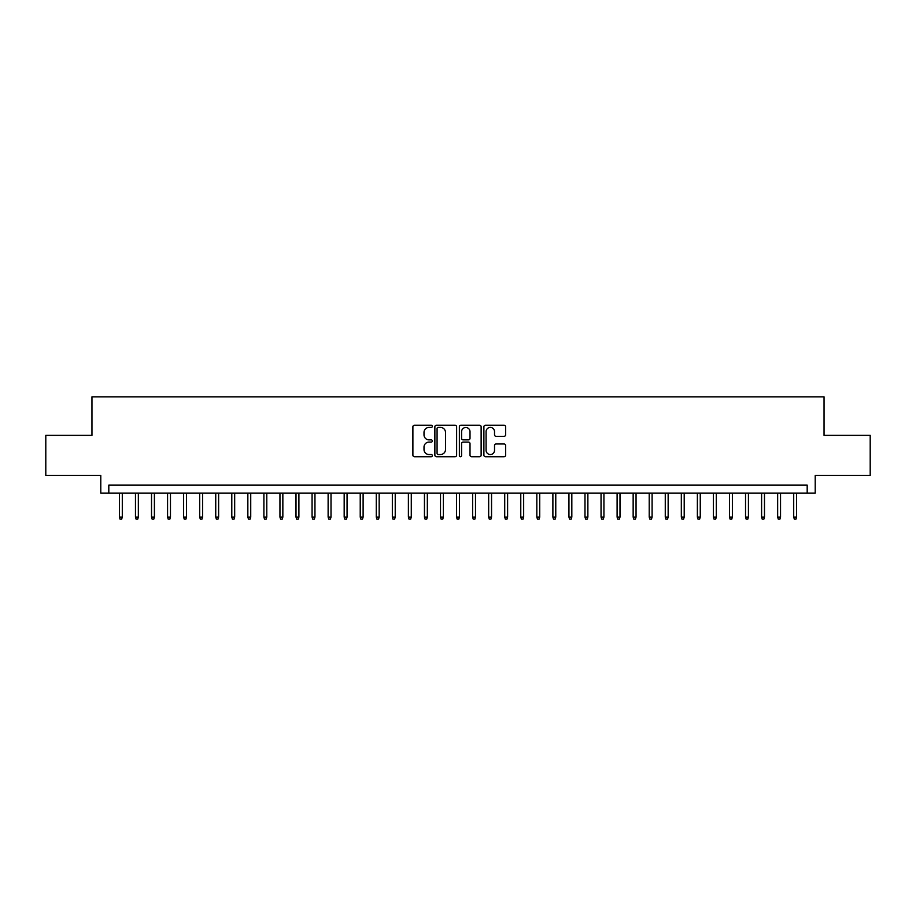 <?xml version="1.0" encoding="UTF-8"?>
<svg xmlns="http://www.w3.org/2000/svg" width="916" height="916" viewBox="0 0 916 916"><rect width="100%" height="100%" fill="white"/><g stroke="black" fill="none" stroke-linecap="round" stroke-linejoin="round"><path stroke-width="1.37" d="M432.318 426.329A1.099 1.099 0 0 0 431.207 425.219L414.467 425.219A1.58 1.58 0 0 0 412.887 426.799L412.887 455.16A1.58 1.58 0 0 0 414.467 456.74L431.207 456.74A1.099 1.099 0 0 0 432.318 455.641A1.099 1.099 0 0 0 431.207 454.531L429.043 454.531A5.038 5.038 0 0 1 424.005 449.493L424.005 447.123A5.038 5.038 0 0 1 429.043 442.085L431.207 442.085A1.099 1.099 0 0 0 432.318 440.985A1.099 1.099 0 0 0 431.207 439.875L429.043 439.875A5.038 5.038 0 0 1 424.005 434.837L424.005 432.478A5.038 5.038 0 0 1 429.043 427.429L431.207 427.429A1.099 1.099 0 0 0 432.318 426.329M504.052 436.337A1.58 1.58 0 0 0 505.632 434.757L505.632 426.799A1.58 1.58 0 0 0 504.052 425.219L485.457 425.219A1.58 1.58 0 0 0 483.888 426.799L483.888 455.16A1.58 1.58 0 0 0 485.457 456.74L504.052 456.74A1.58 1.58 0 0 0 505.632 455.16L505.632 445.554A1.58 1.58 0 0 0 504.052 443.974L496.094 443.974A1.58 1.58 0 0 0 494.525 445.554L494.525 450.317A4.214 4.214 0 0 1 490.3 454.531A4.214 4.214 0 0 1 486.087 450.317L486.087 431.642A4.214 4.214 0 0 1 490.3 427.429A4.214 4.214 0 0 1 494.525 431.642L494.525 434.757A1.58 1.58 0 0 0 496.094 436.337L504.052 436.337M807.191 493.163L815.217 493.163L815.217 475.496L870.2 475.496L870.2 435.363L824.045 435.363L824.045 396.834L91.955 396.834L91.955 435.363L45.8 435.363L45.8 475.496L100.783 475.496L100.783 493.163L807.191 493.163L807.191 485.137L108.809 485.137L108.809 493.163M456.626 426.799A1.58 1.58 0 0 0 455.046 425.219L436.451 425.219A1.58 1.58 0 0 0 434.871 426.799L434.871 455.16A1.58 1.58 0 0 0 436.451 456.74L455.046 456.74A1.58 1.58 0 0 0 456.626 455.16L456.626 426.799M460.954 425.219L479.549 425.219A1.58 1.58 0 0 1 481.129 426.799L481.129 455.16A1.58 1.58 0 0 1 479.549 456.74L471.591 456.74A1.58 1.58 0 0 1 470.011 455.16L470.011 443.665A1.58 1.58 0 0 0 468.442 442.085L463.164 442.085A1.58 1.58 0 0 0 461.584 443.665L461.584 455.641A1.099 1.099 0 0 1 460.485 456.74A1.099 1.099 0 0 1 459.374 455.641L459.374 426.799A1.58 1.58 0 0 1 460.954 425.219M438.18 427.429A1.099 1.099 0 0 0 437.081 428.528L437.081 453.431A1.099 1.099 0 0 0 438.18 454.531L440.47 454.531A5.038 5.038 0 0 0 445.508 449.493L445.508 432.478A5.038 5.038 0 0 0 440.47 427.429L438.18 427.429M470.011 431.722A4.214 4.214 0 0 0 465.797 427.509A4.214 4.214 0 0 0 461.584 431.722L461.584 438.306A1.58 1.58 0 0 0 463.164 439.875L468.442 439.875A1.58 1.58 0 0 0 470.011 438.306L470.011 431.722M122.297 517.082L121.656 519.166L120.053 519.166L119.412 517.082L122.297 517.082L122.297 493.163M119.412 517.082L119.412 493.163M138.35 517.082L137.709 519.166L136.106 519.166L135.465 517.082L138.35 517.082L138.35 493.163M135.465 517.082L135.465 493.163M154.403 517.082L153.762 519.166L152.159 519.166L151.518 517.082L154.403 517.082L154.403 493.163M151.518 517.082L151.518 493.163M170.468 517.082L169.826 519.166L168.212 519.166L167.571 517.082L170.468 517.082L170.468 493.163M167.571 517.082L167.571 493.163M186.52 517.082L185.879 519.166L184.265 519.166L183.624 517.082L186.52 517.082L186.52 493.163M183.624 517.082L183.624 493.163M202.573 517.082L201.932 519.166L200.329 519.166L199.688 517.082L202.573 517.082L202.573 493.163M199.688 517.082L199.688 493.163M218.626 517.082L217.985 519.166L216.382 519.166L215.741 517.082L218.626 517.082L218.626 493.163M215.741 517.082L215.741 493.163M234.679 517.082L234.038 519.166L232.435 519.166L231.794 517.082L234.679 517.082L234.679 493.163M231.794 517.082L231.794 493.163M250.732 517.082L250.091 519.166L248.488 519.166L247.847 517.082L250.732 517.082L250.732 493.163M247.847 517.082L247.847 493.163M266.785 517.082L266.144 519.166L264.541 519.166L263.9 517.082L266.785 517.082L266.785 493.163M263.9 517.082L263.9 493.163M282.849 517.082L282.208 519.166L280.594 519.166L279.952 517.082L282.849 517.082L282.849 493.163M279.952 517.082L279.952 493.163M298.902 517.082L298.261 519.166L296.647 519.166L296.005 517.082L298.902 517.082L298.902 493.163M296.005 517.082L296.005 493.163M314.955 517.082L314.314 519.166L312.711 519.166L312.07 517.082L314.955 517.082L314.955 493.163M312.07 517.082L312.07 493.163M331.008 517.082L330.367 519.166L328.764 519.166L328.123 517.082L331.008 517.082L331.008 493.163M328.123 517.082L328.123 493.163M347.061 517.082L346.42 519.166L344.817 519.166L344.176 517.082L347.061 517.082L347.061 493.163M344.176 517.082L344.176 493.163M363.114 517.082L362.473 519.166L360.87 519.166L360.228 517.082L363.114 517.082L363.114 493.163M360.228 517.082L360.228 493.163M379.167 517.082L378.526 519.166L376.923 519.166L376.281 517.082L379.167 517.082L379.167 493.163M376.281 517.082L376.281 493.163M395.231 517.082L394.59 519.166L392.975 519.166L392.334 517.082L395.231 517.082L395.231 493.163M392.334 517.082L392.334 493.163M411.284 517.082L410.643 519.166L409.028 519.166L408.387 517.082L411.284 517.082L411.284 493.163M408.387 517.082L408.387 493.163M427.337 517.082L426.696 519.166L425.093 519.166L424.452 517.082L427.337 517.082L427.337 493.163M424.452 517.082L424.452 493.163M443.39 517.082L442.749 519.166L441.146 519.166L440.504 517.082L443.39 517.082L443.39 493.163M440.504 517.082L440.504 493.163M459.443 517.082L458.801 519.166L457.199 519.166L456.557 517.082L459.443 517.082L459.443 493.163M456.557 517.082L456.557 493.163M475.496 517.082L474.854 519.166L473.251 519.166L472.61 517.082L475.496 517.082L475.496 493.163M472.61 517.082L472.61 493.163M491.549 517.082L490.907 519.166L489.304 519.166L488.663 517.082L491.549 517.082L491.549 493.163M488.663 517.082L488.663 493.163M507.613 517.082L506.972 519.166L505.357 519.166L504.716 517.082L507.613 517.082L507.613 493.163M504.716 517.082L504.716 493.163M523.666 517.082L523.025 519.166L521.41 519.166L520.769 517.082L523.666 517.082L523.666 493.163M520.769 517.082L520.769 493.163M539.719 517.082L539.077 519.166L537.474 519.166L536.833 517.082L539.719 517.082L539.719 493.163M536.833 517.082L536.833 493.163M555.772 517.082L555.13 519.166L553.527 519.166L552.886 517.082L555.772 517.082L555.772 493.163M552.886 517.082L552.886 493.163M571.824 517.082L571.183 519.166L569.58 519.166L568.939 517.082L571.824 517.082L571.824 493.163M568.939 517.082L568.939 493.163M587.877 517.082L587.236 519.166L585.633 519.166L584.992 517.082L587.877 517.082L587.877 493.163M584.992 517.082L584.992 493.163M603.93 517.082L603.289 519.166L601.686 519.166L601.045 517.082L603.93 517.082L603.93 493.163M601.045 517.082L601.045 493.163M619.995 517.082L619.353 519.166L617.739 519.166L617.098 517.082L619.995 517.082L619.995 493.163M617.098 517.082L617.098 493.163M636.048 517.082L635.406 519.166L633.792 519.166L633.151 517.082L636.048 517.082L636.048 493.163M633.151 517.082L633.151 493.163M652.1 517.082L651.459 519.166L649.856 519.166L649.215 517.082L652.1 517.082L652.1 493.163M649.215 517.082L649.215 493.163M668.153 517.082L667.512 519.166L665.909 519.166L665.268 517.082L668.153 517.082L668.153 493.163M665.268 517.082L665.268 493.163M684.206 517.082L683.565 519.166L681.962 519.166L681.321 517.082L684.206 517.082L684.206 493.163M681.321 517.082L681.321 493.163M700.259 517.082L699.618 519.166L698.015 519.166L697.374 517.082L700.259 517.082L700.259 493.163M697.374 517.082L697.374 493.163M716.312 517.082L715.671 519.166L714.068 519.166L713.427 517.082L716.312 517.082L716.312 493.163M713.427 517.082L713.427 493.163M732.376 517.082L731.735 519.166L730.121 519.166L729.48 517.082L732.376 517.082L732.376 493.163M729.48 517.082L729.48 493.163M748.429 517.082L747.788 519.166L746.174 519.166L745.532 517.082L748.429 517.082L748.429 493.163M745.532 517.082L745.532 493.163M764.482 517.082L763.841 519.166L762.238 519.166L761.597 517.082L764.482 517.082L764.482 493.163M761.597 517.082L761.597 493.163M780.535 517.082L779.894 519.166L778.291 519.166L777.65 517.082L780.535 517.082L780.535 493.163M777.65 517.082L777.65 493.163M796.588 517.082L795.947 519.166L794.344 519.166L793.703 517.082L796.588 517.082L796.588 493.163M793.703 517.082L793.703 493.163"/></g></svg>
